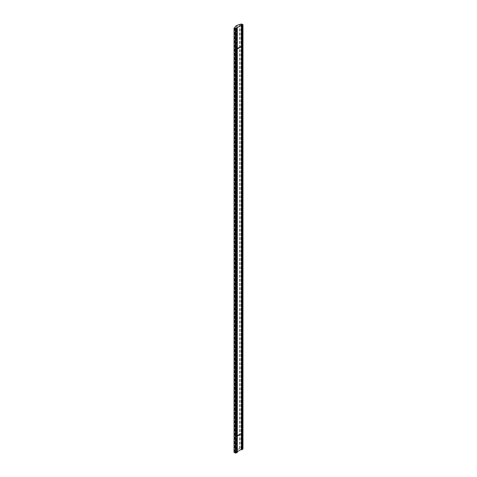 <?xml version="1.0" encoding="UTF-8"?>
<svg xmlns="http://www.w3.org/2000/svg" width="477" height="477" viewBox="0 0 477 477"><rect width="100%" height="100%" fill="white"/><g stroke="black" fill="none" stroke-linecap="round" stroke-linejoin="round"><path stroke-width="0.36" stroke-dasharray="2.38 1.79" d="M241.511 433.611L241.511 46.549M237.302 48.976L236.747 49.298L236.747 436.36L237.302 436.038M236.747 49.298L236.348 49.065L237.302 48.517M236.348 49.065L236.348 436.127L241.362 433.235L241.362 46.168M236.747 436.36L236.348 436.127M241.761 433.462L241.362 433.235M237.302 451.671L236.27 452.268L236.27 28.149M236.675 28.381L236.675 452.5L236.997 452.309L236.997 28.191M236.27 452.268L236.675 452.5M236.997 452.309L237.302 452.482M235.191 28.513L235.191 451.993L234.642 452.309L235.769 452.959M235.769 452.327L235.191 451.993M234.642 28.191L234.642 452.309M234.064 28.149L234.231 452.172A2.838 1.64 180 0 0 234.994 451.367A0.871 0.501 180 0 0 235.018 451.26L235.018 27.141M241.511 23.85L241.273 448.106A2.838 1.64 180 0 1 239.877 448.547A0.871 0.501 180 0 1 239.621 448.559L237.009 449.531A1.574 0.906 180 0 1 236.693 449.71L235.012 451.218A0.871 0.501 180 0 1 235.018 451.26M241.434 433.653L241.434 46.215M241.839 25.4L241.839 449.519L241.511 449.328M241.511 449.704L241.839 449.519M240.963 24.548L240.963 448.66L242.441 449.519M241.511 24.864L241.511 448.344L240.963 448.66M242.441 448.881L241.511 448.344M241.511 447.969L242.966 448.809M235.006 26.998L235.006 451.117L235.012 27.177M234.231 28.054L234.231 452.172M234.994 27.249L234.994 451.367M241.273 448.106L241.273 23.987M239.877 24.428L239.877 448.547M239.621 448.559L239.621 24.44M237.009 25.412L237.009 449.531M236.693 449.71L236.693 25.591"/><path stroke-width="0.72" d="M241.511 46.549L237.302 48.976M241.511 46.257L237.302 48.517M237.302 436.038L241.511 433.611M241.434 46.215L241.434 25.168L236.27 28.149L237.302 28.364L236.675 28.727L235.191 27.875L235.191 28.513M236.675 28.727L236.675 452.846L237.302 452.482L237.302 28.364M236.675 452.846L235.769 452.327M235.191 27.875L234.642 28.191L235.769 28.847L235.447 29.031L234.231 28.054A2.838 1.64 0 0 0 234.994 27.249A0.871 0.501 0 0 0 235.018 27.141A0.871 0.501 0 0 0 235.012 27.1L235.006 26.998M235.447 29.031L235.447 453.15L235.769 452.959L235.769 28.847M235.447 453.15L234.064 452.268M241.511 449.328L241.434 433.653M235.012 27.177L235.739 26.02L236.693 25.591A1.574 0.906 0 0 0 237.009 25.412L239.621 24.44A0.871 0.501 0 0 0 239.877 24.428A2.838 1.64 0 0 0 241.273 23.987L242.966 24.691L242.966 448.809L242.638 448.994L242.638 24.876L241.511 24.226L240.963 24.548L242.441 25.4L242.441 449.519L241.511 449.704L241.511 25.585L241.839 25.4L241.434 25.168M241.815 449.877L241.815 25.758L241.511 25.585M242.441 25.4L241.815 25.758M241.511 24.226L241.511 24.864M242.966 24.691L242.638 24.876M241.434 449.286L237.302 451.671M234.064 28.238L234.064 452.351M234.034 28.191L234.034 452.309"/></g></svg>

